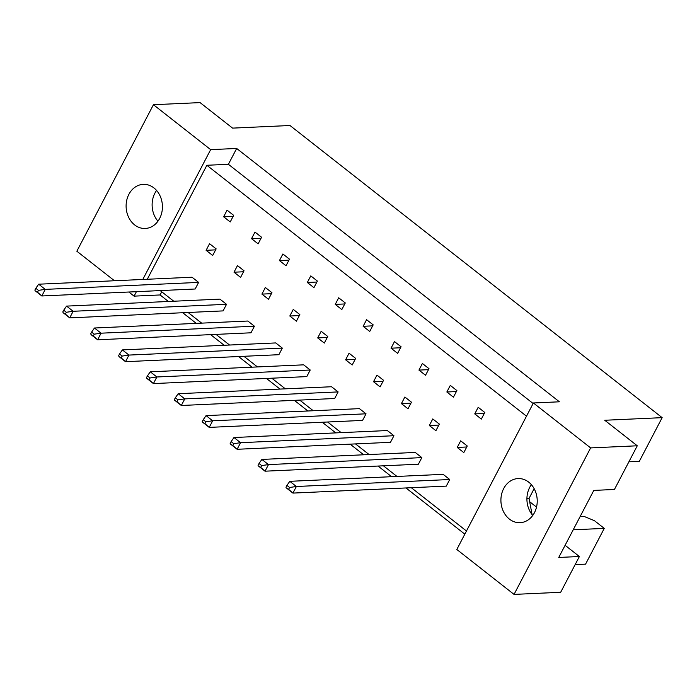 <?xml version="1.0" encoding="UTF-8"?>
<svg xmlns="http://www.w3.org/2000/svg" width="697" height="697" viewBox="0 0 697 697"><rect width="100%" height="100%" fill="white"/><g stroke="black" fill="none" stroke-linecap="round" stroke-linejoin="round"><path stroke-width="1.05" d="M503.687 488.553A22.077 18.148 -92.6 0 0 503.426 511.493A22.077 18.148 -92.6 0 0 520.075 522.68A22.077 18.148 -92.6 0 0 534.451 512.696A22.077 18.148 -92.6 0 0 534.712 489.764A22.077 18.148 -92.6 0 0 518.063 478.569A22.077 18.148 -92.6 0 0 503.687 488.553M531.375 484.668A22.077 18.148 -92.6 0 0 529.703 487.369A22.077 18.148 -92.6 0 0 532.769 515.405M128.884 194.341A22.077 18.148 -92.6 0 0 128.623 217.281A22.077 18.148 -92.6 0 0 145.272 228.468A22.077 18.148 -92.6 0 0 159.648 218.483A22.077 18.148 -92.6 0 0 159.909 195.543A22.077 18.148 -92.6 0 0 143.26 184.356A22.077 18.148 -92.6 0 0 128.884 194.341M156.572 190.447A22.077 18.148 -92.6 0 0 154.9 193.156A22.077 18.148 -92.6 0 0 157.966 221.193M628.886 461.815L639.315 461.336L662.15 417.651L604.752 420.265L637.267 445.784L614.432 489.468L593.8 490.409L558.75 557.452L579.381 556.52L565.101 545.307M532.072 514.569L529.049 498.399L534.146 488.649M579.381 556.52L560.676 592.284L514.046 594.402L590.629 447.91L637.267 445.784M662.15 417.651L289.978 125.504L232.58 128.117L200.065 102.598L153.436 104.716L210.66 149.637L142.789 279.462M580.052 516.712L584.33 516.521L594.463 520.694L604.264 528.387L585.558 564.152L575.138 564.622M573.213 529.798L604.264 528.387M153.436 104.716L76.844 251.216L114.474 280.752M128.823 292.017L134.077 296.138L136.412 291.668M514.046 594.402L456.814 549.48L533.397 402.979L590.629 447.91M533.397 402.979L559.403 401.803L236.675 148.461L210.66 149.637M161.739 291.79L160.083 294.953L168.386 301.47M182.736 312.735L196.284 323.373M210.633 334.638L224.19 345.276M238.54 356.542L252.087 367.18M266.437 378.445L279.994 389.083M294.343 400.348L307.891 410.986M322.241 422.243L335.797 432.889M350.147 444.146L363.695 454.792M378.044 466.049L391.601 476.687M405.95 487.952L464.821 534.163M160.083 294.953L134.077 296.138M236.675 148.461L228.389 164.292L206.87 165.276L147.276 279.262M432.767 418.923L429.317 425.518L435.913 430.694L439.363 424.098L432.767 418.923M450.297 385.397L446.847 391.993L453.433 397.168L456.883 390.573L450.297 385.397M421.833 457.615L415.246 452.44L261.88 459.419L268.476 464.594L421.833 457.615L418.383 464.219L265.026 471.189L258.43 466.014L260.695 467.426L261.663 465.579L259.031 463.514L258.064 465.361M449.739 479.519L443.144 474.343L289.786 481.322L296.373 486.497L449.739 479.519L446.289 486.123L292.923 493.093L286.336 487.917L288.602 489.329L289.569 487.482L286.929 485.408L285.962 487.264M460.673 440.826L457.223 447.422L463.81 452.597L467.26 445.993L460.673 440.826M478.194 407.301L474.744 413.896L481.339 419.071L484.79 412.476L478.194 407.301M466.467 531.001L411.317 487.708M396.968 476.443L383.42 465.805M369.07 454.54L355.514 443.902M341.164 432.645L327.616 421.999M313.267 410.742L299.71 400.104M285.369 388.839L271.813 378.201M257.463 366.936L243.906 356.298M229.566 345.032L216.009 334.394M201.66 323.129L188.103 312.491M173.762 301.226L160.205 290.588M206.87 165.276L526.496 416.179M393.936 435.712L387.34 430.546L233.983 437.516L240.57 442.691L393.936 435.712L390.486 442.316L237.119 449.286L230.533 444.12L232.798 445.522L233.765 443.675L231.125 441.61L230.158 443.458M366.03 413.809L359.443 408.642L206.077 415.612L212.672 420.788L366.03 413.809L362.579 420.413L209.222 427.392L202.627 422.216L204.892 423.619L205.859 421.772L203.228 419.707L202.261 421.554M338.132 391.914L331.537 386.739L178.179 393.709L184.766 398.884L338.132 391.914L334.682 398.51L181.316 405.488L174.729 400.313L176.994 401.725L177.962 399.869L175.322 397.804L174.355 399.651M310.226 370.011L303.639 364.836L150.273 371.806L156.869 376.981L310.226 370.011L306.776 376.607L153.418 383.585L146.823 378.41L149.097 379.821L150.055 377.974L147.424 375.901L146.457 377.748M282.329 348.108L275.733 342.933L122.376 349.911L128.962 355.078L282.329 348.108L278.878 354.703L125.512 361.682L118.926 356.507L121.191 357.918L122.158 356.071L119.518 353.998L118.551 355.845M254.422 326.205L247.836 321.029L94.47 328.008L101.065 333.183L254.422 326.205L250.972 332.8L97.615 339.779L91.019 334.604L93.293 336.015L94.252 334.168L91.621 332.094L90.654 333.941M226.525 304.301L219.93 299.126L66.572 306.105L73.159 311.28L226.525 304.301L223.075 310.897L69.709 317.876L63.122 312.7L65.387 314.112L66.354 312.265L63.715 310.191L62.747 312.038M198.619 282.398L192.032 277.223L38.666 284.202L45.261 289.377L198.619 282.398L195.169 289.002L41.811 295.972L35.216 290.797L37.49 292.209L38.448 290.361L35.817 288.288L34.85 290.144M422.391 363.494L418.941 370.098L425.536 375.265L428.986 368.669L422.391 363.494M394.493 341.591L391.043 348.195L397.63 353.37L401.08 346.766L394.493 341.591M366.587 319.688L363.137 326.292L369.732 331.467L373.183 324.863L366.587 319.688M338.69 297.785L335.24 304.389L341.826 309.564L345.276 302.96L338.69 297.785M310.784 275.89L307.333 282.485L313.929 287.661L317.379 281.057L310.784 275.89M282.886 253.987L279.436 260.582L286.023 265.757L289.473 259.162L282.886 253.987M254.98 232.084L251.53 238.679L258.125 243.854L261.575 237.259L254.98 232.084M227.083 210.18L223.632 216.776L230.219 221.951L233.669 215.356L227.083 210.18M404.87 397.02L401.42 403.615L408.006 408.79L411.457 402.195L404.87 397.02M376.964 375.117L373.514 381.712L380.109 386.887L383.559 380.292L376.964 375.117M349.066 353.213L345.616 359.809L352.203 364.984L355.653 358.389L349.066 353.213M321.16 331.31L317.71 337.914L324.305 343.081L327.756 336.485L321.16 331.31M293.263 309.407L289.813 316.011L296.399 321.186L299.849 314.582L293.263 309.407M265.357 287.504L261.906 294.108L268.502 299.283L271.952 292.679L265.357 287.504M237.459 265.609L234.009 272.205L240.596 277.38L244.046 270.776L237.459 265.609M209.553 243.706L206.103 250.301L212.698 255.477L216.148 248.873L209.553 243.706M228.389 164.292L533.127 403.502M536.524 507.102L529.668 501.718M526.923 498.494L529.049 498.399M484.267 413.469L474.744 413.896M466.746 446.986L457.223 447.422M456.369 391.566L446.847 391.993M428.463 369.663L418.941 370.098M400.566 347.759L391.043 348.195M372.66 325.856L363.137 326.292M344.762 303.953L335.24 304.389M316.856 282.05L307.333 282.485M288.959 260.147L279.436 260.582M261.053 238.252L251.53 238.679M233.155 216.349L223.632 216.776M438.84 425.083L429.317 425.518M410.942 403.188L401.42 403.615M383.036 381.285L373.514 381.712M355.139 359.382L345.616 359.809M327.233 337.479L317.71 337.914M299.335 315.575L289.813 316.011M271.429 293.672L261.906 294.108M243.532 271.769L234.009 272.205M215.626 249.866L206.103 250.301M289.569 487.482L296.373 486.497L292.923 493.093L288.602 489.329M286.929 485.408L289.786 481.322M261.663 465.579L268.476 464.594L265.026 471.189L260.695 467.426M259.031 463.514L261.88 459.419M233.765 443.675L240.57 442.691L237.119 449.286L232.798 445.522M231.125 441.61L233.983 437.516M177.962 399.869L184.766 398.884L181.316 405.488L176.994 401.725M175.322 397.804L178.179 393.709M122.158 356.071L128.962 355.078L125.512 361.682L121.191 357.918M119.518 353.998L122.376 349.911M66.354 312.265L73.159 311.28L69.709 317.876L65.387 314.112M63.715 310.191L66.572 306.105M205.859 421.772L212.672 420.788L209.222 427.392L204.892 423.619M203.228 419.707L206.077 415.612M150.055 377.974L156.869 376.981L153.418 383.585L149.097 379.821M147.424 375.901L150.273 371.806M94.252 334.168L101.065 333.183L97.615 339.779L93.293 336.015M91.621 332.094L94.47 328.008M38.448 290.361L45.261 289.377L41.811 295.972L37.49 292.209M35.817 288.288L38.666 284.202"/></g></svg>
